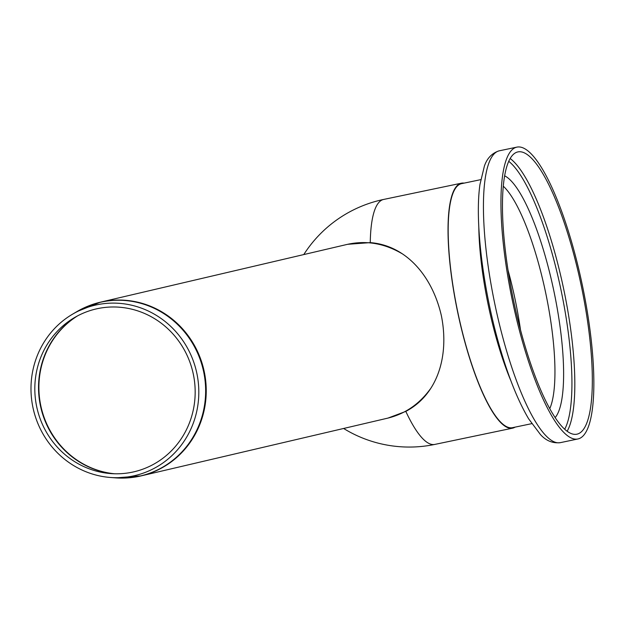 <?xml version="1.0" encoding="UTF-8"?>
<svg xmlns="http://www.w3.org/2000/svg" width="625" height="625" viewBox="0 0 625 625"><rect width="100%" height="100%" fill="white"/><g stroke="black" fill="none" stroke-linecap="round" stroke-linejoin="round"><path stroke-width="0.94" d="M512.555 301.398A149.078 35.812 -101.8 0 1 516.898 147.125A149.078 35.812 -101.8 0 1 582.453 285.727A149.078 35.812 -101.8 0 1 577.891 438.977A149.078 35.812 -101.8 0 1 512.555 301.398M531.719 423.664L512.516 427.672A124.641 29.945 -101.8 0 1 457.891 312.648A124.641 29.945 -101.8 0 1 461.523 183.664L480.727 179.656M508.031 270.188A119.75 28.766 -101.8 0 1 520.484 329.773M513.695 301.125A144.195 34.641 -101.8 0 1 517.898 151.914A144.195 34.641 -101.8 0 1 581.305 285.969A144.195 34.641 -101.8 0 1 576.891 434.195A144.195 34.641 -101.8 0 1 513.695 301.125M347.617 244.305L370.258 242.617C405.766 245.352 432.391 275.781 441.453 316.086C449.43 356.625 437.266 394.82 405.82 411.391L388.008 418.078M464.125 183.125A125.133 30.062 78.2 0 0 461.422 183.188A125.133 30.062 78.2 0 0 457.773 312.672A125.133 30.062 78.2 0 0 512.617 428.156A125.133 30.062 78.2 0 0 515.117 427.133M128.617 477.82A89.203 85.352 -103.2 0 0 139.086 476.336A89.203 85.352 -103.2 0 0 141.031 475.906A89.203 85.352 -103.2 0 0 204.242 371.625A89.203 85.352 -103.2 0 0 100.359 302.195L347.422 244.352C366.117 240.25 384.203 243.289 401.688 253.477M430.258 389.047C419.211 404.18 405.055 413.875 387.781 418.133L141.031 475.906L115.727 477.875A89.125 85.273 -103.2 0 0 138.547 476.383A89.125 85.273 -103.2 0 0 203.648 371.766A89.125 85.273 -103.2 0 0 76.812 311.664L100.359 302.195A89.203 85.352 -103.2 0 0 88.383 305.992M132.938 476.023A87.492 83.711 -103.2 0 0 193 360.086A87.492 83.711 -103.2 0 0 72.328 314.32A87.492 83.711 -103.2 0 0 33.391 409.492A87.492 83.711 -103.2 0 0 110.531 477.484A87.492 83.711 -103.2 0 0 132.938 476.023M132.234 472.188A83.594 79.984 -103.2 0 0 189.617 361.414A83.594 79.984 -103.2 0 0 74.32 317.688A83.594 79.984 -103.2 0 0 37.117 408.625A83.594 79.984 -103.2 0 0 110.828 473.586A83.594 79.984 -103.2 0 0 132.234 472.188M577.891 438.977L560.383 442.641A149.078 35.812 -101.8 0 1 495.047 305.055A149.078 35.812 -101.8 0 1 499.148 150.844A149.078 35.812 -101.8 0 1 499.391 150.789L516.898 147.125M510.984 381.016A124.641 29.945 -101.8 0 1 488.5 306.25A124.641 29.945 -101.8 0 1 478.805 227.055M503.281 186.195A119.75 28.766 -101.8 0 1 545.789 293.391A119.75 28.766 -101.8 0 1 549.766 408.633M504.633 175.82A125.648 30.188 -101.8 0 1 554.008 291.672A125.648 30.188 -101.8 0 1 555.164 417.602M508.727 161.328A142.227 34.164 -101.8 0 1 561.055 290.195A142.227 34.164 -101.8 0 1 564.711 429.242M510.148 158.523A144.195 34.641 -101.8 0 1 563.797 289.625A144.195 34.641 -101.8 0 1 567.141 431.242M303.773 254.57A125.133 125.133 0 0 1 383.633 199.445A125.133 30.062 78.2 0 0 383.43 199.492A125.133 30.062 78.2 0 0 370.258 242.617M405.82 411.391A125.133 30.062 78.2 0 0 434.828 444.414L512.617 428.156M76.578 316.406A85.227 81.547 -103.2 0 0 40.875 407.742A85.227 81.547 -103.2 0 0 113.414 473.734M77.555 315.875A85.289 81.609 -103.2 0 0 41.234 407.656A85.289 81.609 -103.2 0 0 114.523 473.773M560.383 442.641C552.781 443.508 546.141 440.828 540.477 434.586L528.695 418.906C517.453 399.938 507.25 374.023 498.086 341.156C482.484 285.375 474.758 220.047 479.961 184.469L484.398 166.07C487.039 158.312 491.891 153.25 498.953 150.883L499.391 150.789M343.617 428.477A125.133 125.133 0 0 0 434.828 444.414M383.633 199.445L461.422 183.188M110.531 477.484L115.727 477.875M72.328 314.32L76.812 311.664"/></g></svg>
